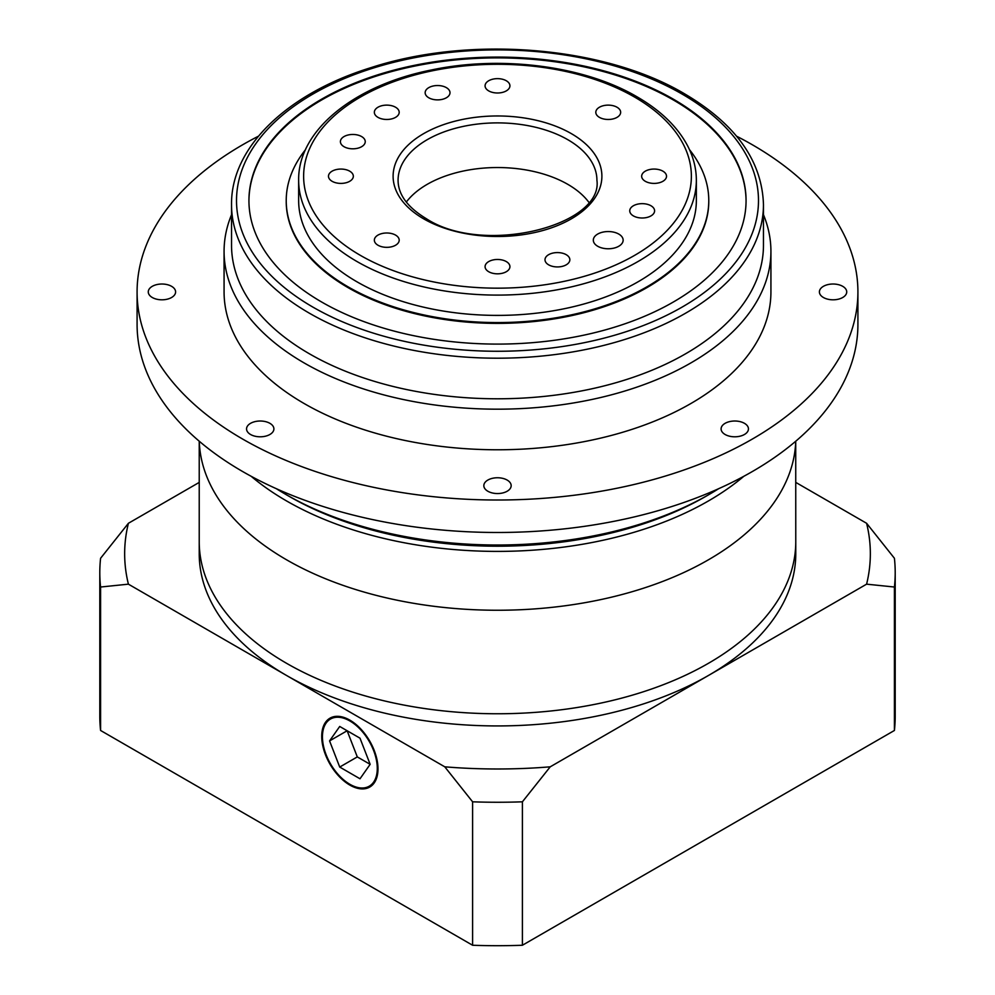 <?xml version="1.0" encoding="UTF-8"?>
<svg xmlns="http://www.w3.org/2000/svg" width="995" height="995" viewBox="0 0 995 995"><rect width="100%" height="100%" fill="white"/><g stroke="black" fill="none" stroke-linecap="round" stroke-linejoin="round"><path stroke-width="1.49" d="M795.726 441.245A298.276 172.21 0 0 1 609.089 597.746A298.276 172.21 0 0 1 286.585 559.812A298.276 172.21 0 0 1 199.274 441.245A298.276 172.21 0 0 0 286.585 559.812A298.276 172.21 0 0 0 609.089 597.746A298.276 172.21 0 0 0 795.726 441.245L795.776 553.73A298.276 172.21 0 0 1 708.415 675.493L550.223 766.822L522.4 801.808A397.701 229.609 180 0 1 472.6 801.808L444.777 766.822L286.585 675.493A298.276 172.21 0 0 0 708.415 675.493L866.595 584.164A372.851 215.256 0 0 0 866.595 523.283L894.418 558.27A397.701 229.609 180 0 1 895.201 572.647A397.701 229.609 180 0 1 894.418 587.025L866.595 584.164M286.585 663.317A298.276 172.21 0 0 0 611.651 700.654A298.276 172.21 0 0 0 795.776 541.554A298.276 172.21 0 0 1 611.651 700.654A298.276 172.21 0 0 1 286.585 663.317A298.276 172.21 0 0 1 199.224 541.554A298.276 172.21 0 0 0 286.585 663.317M377.279 768.451A38.78 22.387 -120 0 0 360.352 729.422A38.78 22.387 -120 0 0 330.477 719.037A38.78 22.387 -120 0 0 322.442 736.785A38.78 22.387 -120 0 0 339.37 775.814A38.78 22.387 -120 0 0 369.244 786.199A38.78 22.387 -120 0 0 377.279 768.451M321.733 736.387A39.775 22.96 -120 0 0 339.096 776.411A39.775 22.96 -120 0 0 369.742 787.057A39.775 22.96 -120 0 0 377.988 768.849A39.775 22.96 -120 0 0 360.625 728.825A39.775 22.96 -120 0 0 329.979 718.179A39.775 22.96 -120 0 0 321.733 736.387M199.224 441.195L199.224 553.73A298.276 172.21 0 0 0 286.585 675.493L128.405 584.164L100.582 587.025A397.701 229.609 180 0 1 99.798 572.647A397.701 229.609 180 0 1 100.582 558.27L128.405 523.283L199.224 482.401M444.777 766.822A372.851 215.256 0 0 0 550.223 766.822M795.776 482.401L866.595 523.283M895.201 572.647L895.201 716.089A397.701 229.609 180 0 1 894.418 730.467L522.4 945.25A397.701 229.609 180 0 1 472.6 945.25L100.582 730.467L100.582 587.025M100.582 730.467A397.701 229.609 180 0 1 99.798 716.089L99.798 572.647M894.418 730.467L894.418 587.025M522.4 945.25L522.4 801.808M472.6 945.25L472.6 801.808M128.405 523.283A372.851 215.256 0 0 0 128.405 584.164M360.003 778.774L370.152 764.334L360.003 738.178L339.718 726.462L329.569 740.902L339.718 767.058L360.003 778.774M329.569 740.902L347.143 730.753L357.292 756.909L370.152 764.334M357.292 756.909L339.718 767.058M709.298 494.353L705.778 496.393A294.545 170.058 0 0 1 289.222 496.393L289.222 496.393A294.545 170.058 0 0 0 289.222 496.393L285.702 494.366A299.52 172.931 0 0 0 709.298 494.353A299.52 172.931 0 0 0 718.701 488.669M743.85 476.282A298.276 172.21 180 0 1 286.585 500.958A298.276 172.21 180 0 1 251.15 476.282M618.778 234.074A14.913 8.607 0 0 0 602.522 232.208A14.913 8.607 0 0 0 593.318 240.168A14.913 8.607 0 0 0 597.684 246.25A14.913 8.607 0 0 0 613.94 248.116A14.913 8.607 0 0 0 623.144 240.168A14.913 8.607 0 0 0 618.778 234.074M395.562 235.094A12.425 7.176 0 0 0 382.018 233.539A12.425 7.176 0 0 0 374.344 240.168A12.425 7.176 0 0 0 377.988 245.23A12.425 7.176 0 0 0 391.52 246.797A12.425 7.176 0 0 0 399.194 240.168A12.425 7.176 0 0 0 395.562 235.094M349.693 171.165A12.425 7.176 0 0 0 336.148 169.61A12.425 7.176 0 0 0 328.474 176.227A12.425 7.176 0 0 0 332.119 181.301A12.425 7.176 0 0 0 345.663 182.856A12.425 7.176 0 0 0 353.337 176.227A12.425 7.176 0 0 0 349.693 171.165M361.608 136.564A12.425 7.176 0 0 0 348.063 135.009A12.425 7.176 0 0 0 340.402 141.638A12.425 7.176 0 0 0 344.034 146.713A12.425 7.176 0 0 0 357.578 148.267A12.425 7.176 0 0 0 365.252 141.638A12.425 7.176 0 0 0 361.608 136.564M395.562 107.236A12.425 7.176 0 0 0 382.018 105.669A12.425 7.176 0 0 0 374.344 112.298A12.425 7.176 0 0 0 377.988 117.373A12.425 7.176 0 0 0 391.52 118.927A12.425 7.176 0 0 0 399.194 112.298A12.425 7.176 0 0 0 395.562 107.236M446.357 87.635A12.425 7.176 0 0 0 432.813 86.08A12.425 7.176 0 0 0 425.151 92.709A12.425 7.176 0 0 0 428.783 97.784A12.425 7.176 0 0 0 442.327 99.338A12.425 7.176 0 0 0 450.001 92.709A12.425 7.176 0 0 0 446.357 87.635M506.293 80.744A12.425 7.176 0 0 0 492.749 79.19A12.425 7.176 0 0 0 485.075 85.819A12.425 7.176 0 0 0 488.707 90.893A12.425 7.176 0 0 0 502.251 92.448A12.425 7.176 0 0 0 509.925 85.819A12.425 7.176 0 0 0 506.293 80.744M617.012 107.236A12.425 7.176 0 0 0 603.48 105.669A12.425 7.176 0 0 0 595.806 112.298A12.425 7.176 0 0 0 599.438 117.373A12.425 7.176 0 0 0 612.982 118.927A12.425 7.176 0 0 0 620.656 112.298A12.425 7.176 0 0 0 617.012 107.236M662.881 171.165A12.425 7.176 0 0 0 649.337 169.61A12.425 7.176 0 0 0 641.663 176.227A12.425 7.176 0 0 0 645.307 181.301A12.425 7.176 0 0 0 658.852 182.856A12.425 7.176 0 0 0 666.526 176.227A12.425 7.176 0 0 0 662.881 171.165M650.966 205.754A12.425 7.176 0 0 0 637.422 204.199A12.425 7.176 0 0 0 629.748 210.828A12.425 7.176 0 0 0 633.392 215.903A12.425 7.176 0 0 0 646.937 217.457A12.425 7.176 0 0 0 654.598 210.828A12.425 7.176 0 0 0 650.966 205.754M566.217 254.683A12.425 7.176 0 0 0 552.673 253.128A12.425 7.176 0 0 0 544.999 259.757A12.425 7.176 0 0 0 548.643 264.832A12.425 7.176 0 0 0 562.187 266.386A12.425 7.176 0 0 0 569.849 259.757A12.425 7.176 0 0 0 566.217 254.683M506.293 261.573A12.425 7.176 0 0 0 492.749 260.018A12.425 7.176 0 0 0 485.075 266.648A12.425 7.176 0 0 0 488.707 271.722A12.425 7.176 0 0 0 502.251 273.277A12.425 7.176 0 0 0 509.925 266.648A12.425 7.176 0 0 0 506.293 261.573M356.894 281.772A198.851 114.811 0 0 0 573.593 306.659A198.851 114.811 0 0 0 696.351 200.592L696.351 180.294A198.851 114.811 180 0 1 573.593 286.361A198.851 114.811 180 0 1 356.894 261.474A198.851 114.811 180 0 1 298.649 180.294L298.649 200.592A198.851 114.811 0 0 0 356.894 281.772M588.692 202.072A99.425 57.399 0 0 0 567.809 184.349A99.425 57.399 0 0 0 406.308 202.072M286.224 200.99A211.276 121.987 0 0 0 286.224 201.4A211.276 121.987 0 0 0 348.101 287.654A211.276 121.987 0 0 0 578.356 314.097A211.276 121.987 0 0 0 708.776 201.4A211.276 121.987 0 0 0 708.776 200.99M305.527 149.648A211.276 121.987 0 0 0 286.224 200.592A211.276 121.987 0 0 0 348.101 286.846A211.276 121.987 0 0 0 578.356 313.288A211.276 121.987 0 0 0 708.776 200.592A211.276 121.987 0 0 0 689.473 149.648M673.267 99.114A248.563 143.504 0 0 0 402.378 68.008A248.563 143.504 0 0 0 248.937 200.592A248.563 143.504 0 0 0 321.733 302.057A248.563 143.504 0 0 0 592.622 333.176A248.563 143.504 0 0 0 746.063 200.592A248.563 143.504 0 0 0 673.267 99.114M746.063 200.99A248.563 143.504 0 0 0 673.267 99.923A248.563 143.504 0 0 0 402.701 68.742A248.563 143.504 0 0 0 248.937 200.99M309.433 353.81A265.964 153.553 0 0 0 599.276 387.105A265.964 153.553 0 0 0 763.463 245.243L763.463 204.647A265.964 153.553 180 0 1 599.276 346.509A265.964 153.553 180 0 1 309.433 313.226A265.964 153.553 180 0 1 231.536 204.647L231.536 245.243A265.964 153.553 0 0 0 309.433 353.81M763.463 214.709A273.426 157.857 180 0 1 770.926 251.325A273.426 157.857 180 0 1 602.137 397.167A273.426 157.857 180 0 1 304.159 362.951A273.426 157.857 180 0 1 224.074 251.325A273.426 157.857 180 0 1 231.536 214.709M842.728 286.336A13.669 7.898 0 0 0 827.828 284.62A13.669 7.898 0 0 0 819.395 291.921A13.669 7.898 0 0 0 823.4 297.493A13.669 7.898 0 0 0 838.3 299.209A13.669 7.898 0 0 0 846.733 291.921A13.669 7.898 0 0 0 842.728 286.336M171.6 286.336A13.669 7.898 0 0 0 156.7 284.62A13.669 7.898 0 0 0 148.267 291.921A13.669 7.898 0 0 0 152.272 297.493A13.669 7.898 0 0 0 167.172 299.209A13.669 7.898 0 0 0 175.605 291.921A13.669 7.898 0 0 0 171.6 286.336M269.894 423.323A13.669 7.898 0 0 0 254.994 421.619A13.669 7.898 0 0 0 246.549 428.907A13.669 7.898 0 0 0 250.553 434.492A13.669 7.898 0 0 0 265.454 436.196A13.669 7.898 0 0 0 273.899 428.907A13.669 7.898 0 0 0 269.894 423.323M507.164 480.075A13.669 7.898 0 0 0 492.264 478.359A13.669 7.898 0 0 0 483.831 485.647A13.669 7.898 0 0 0 487.836 491.231A13.669 7.898 0 0 0 502.736 492.948A13.669 7.898 0 0 0 511.169 485.647A13.669 7.898 0 0 0 507.164 480.075M744.447 423.323A13.669 7.898 0 0 0 729.546 421.619A13.669 7.898 0 0 0 721.101 428.907A13.669 7.898 0 0 0 725.106 434.492A13.669 7.898 0 0 0 740.006 436.196A13.669 7.898 0 0 0 748.451 428.907A13.669 7.898 0 0 0 744.447 423.323M258.451 136.191A360.414 208.092 0 0 0 137.086 291.921A360.414 208.092 0 0 0 242.643 439.056A360.414 208.092 0 0 0 635.432 484.167A360.414 208.092 0 0 0 857.914 291.921A360.414 208.092 0 0 0 752.357 144.773A360.414 208.092 0 0 0 736.549 136.191M137.086 291.921L137.086 324.395A360.414 208.092 0 0 0 242.643 471.53A360.414 208.092 0 0 0 635.432 516.641A360.414 208.092 0 0 0 857.914 324.395L857.914 291.921M224.074 251.325L224.074 291.921A273.426 157.857 0 0 0 304.159 403.535A273.426 157.857 0 0 0 602.137 437.763A273.426 157.857 0 0 0 770.926 291.921L770.926 251.325M276.299 488.669A299.52 172.931 0 0 0 285.702 494.353A299.52 172.931 0 0 0 285.702 494.366M360.401 255.379A193.876 111.937 0 0 0 634.599 255.379A193.876 111.937 0 0 0 634.599 97.087A193.876 111.937 0 0 0 360.401 97.087A193.876 111.937 0 0 0 360.401 255.379M571.317 133.616A104.4 60.272 180 0 1 571.317 218.85A104.4 60.272 180 0 1 423.683 218.85A104.4 60.272 180 0 1 423.683 133.616A104.4 60.272 180 0 1 571.317 133.616M596.925 180.294A99.425 57.399 0 0 0 567.809 139.698A99.425 57.399 0 0 0 459.454 127.26A99.425 57.399 0 0 0 398.075 180.294C398.149 194.498 407.515 207.271 426.171 218.601C483.396 256.188 603.293 225.591 596.925 180.294M312.952 307.132A260.988 150.68 0 0 0 682.048 307.132A260.988 150.68 0 0 0 682.048 94.04A260.988 150.68 0 0 0 312.952 94.04A260.988 150.68 0 0 0 312.952 307.132M334.892 716.487L330.477 719.037M373.672 783.65L369.244 786.199M696.351 180.294C696.326 168.814 693.565 157.633 688.08 146.738C678.105 127.397 661.115 110.768 637.074 96.838C584.6 65.906 501.418 55.123 431.494 69.961C354.245 85.184 297.816 130.519 298.649 180.294M708.776 201.4L708.776 200.592M763.463 204.647C762.108 161.003 735.79 124.052 684.535 93.791C604.612 46.255 470.697 35.148 371.147 67.585C287.12 93.418 230.803 147.422 231.536 204.647M286.224 201.4L286.224 200.592M289.222 496.393L285.702 494.353"/></g></svg>
